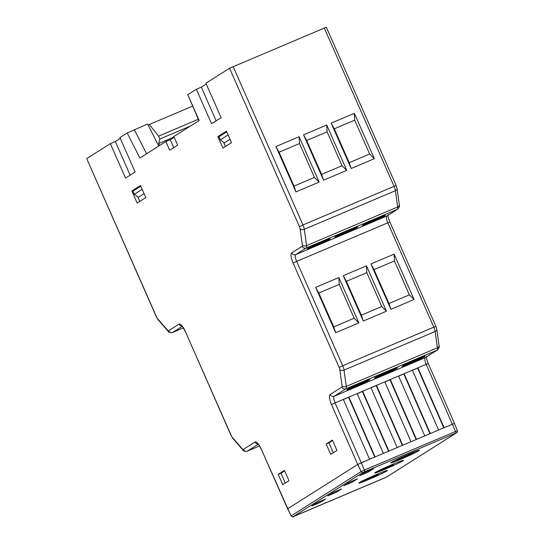 <?xml version="1.0" encoding="UTF-8"?>
<svg xmlns="http://www.w3.org/2000/svg" width="544" height="544" viewBox="0 0 544 544"><rect width="100%" height="100%" fill="white"/><g stroke="black" fill="none" stroke-linecap="round" stroke-linejoin="round"><path stroke-width="0.82" d="M409.102 454.036A15.701 0.734 156.2 0 0 390.735 462.896A15.701 0.734 156.2 0 0 401.112 459.088A15.701 0.734 156.2 0 0 419.472 450.221A15.701 0.734 156.2 0 0 409.102 454.036M377.135 474.246A15.701 0.734 156.2 0 0 358.775 483.106A15.701 0.734 156.2 0 0 369.145 479.298A15.701 0.734 156.2 0 0 387.512 470.431A15.701 0.734 156.2 0 0 377.135 474.246M393.115 464.141A15.701 0.734 156.2 0 0 374.755 473.001A15.701 0.734 156.2 0 0 385.125 469.193A15.701 0.734 156.2 0 0 403.492 460.326A15.701 0.734 156.2 0 0 393.115 464.141M311.284 246.84A9.425 0.442 -23.8 0 1 321.028 242.345A9.425 0.442 -23.8 0 1 327.25 240.06A9.425 0.442 -23.8 0 1 327.25 240.074L329.936 239A12.56 0.585 156.2 0 0 330.126 238.789A12.56 0.585 156.2 0 0 320.695 242.325A12.56 0.585 156.2 0 0 307.958 248.316L311.202 246.643M338.898 235.137A9.425 0.442 -23.8 0 1 348.636 230.642A9.425 0.442 -23.8 0 1 354.858 228.358A9.425 0.442 -23.8 0 1 354.858 228.371L357.544 227.304A12.56 0.585 156.2 0 0 357.734 227.093A12.56 0.585 156.2 0 0 348.303 230.622A12.56 0.585 156.2 0 0 335.573 236.613L338.81 234.94M366.506 223.441A9.425 0.442 -23.8 0 1 376.244 218.946A9.425 0.442 -23.8 0 1 382.466 216.655A9.425 0.442 -23.8 0 1 382.473 216.675L385.159 215.601A12.56 0.585 156.2 0 0 385.342 215.39A12.56 0.585 156.2 0 0 375.911 218.919A12.56 0.585 156.2 0 0 363.181 224.917L366.418 223.237M174.168 137.244L170.279 139.706L165.859 141.576L139.869 158.012L127.208 132.981L119.945 137.571L135.143 172.013L125.555 178.078L110.357 143.636L86.707 158.59L156.556 316.955A3.142 0.932 -113 0 0 157.685 318.838L167.661 330.262A3.142 0.932 -113 0 0 168.592 330.745L179.037 324.136A9.425 2.802 67 0 1 185.232 331.235L231.282 435.635A3.142 0.932 -113 0 0 232.41 437.519L242.379 448.943A3.142 0.932 -113 0 0 243.318 449.426L255.054 442A9.425 2.802 67 0 1 261.215 449.024L287.613 508.81L291.156 515.834A1.571 1.496 57.7 0 0 293.148 516.637L386.539 477.061L456.532 432.8L363.147 472.376L293.148 516.637M454.356 423.497L444.115 427.672L417.921 367.873L412.4 370.219L438.593 430.012L430.311 433.527L404.117 373.728L398.596 376.067L424.789 435.866L416.5 439.375L390.313 379.576L384.792 381.915L410.985 441.714L402.696 445.223L376.509 385.424L370.988 387.77L397.174 447.562L388.892 451.078L362.705 391.279L357.184 393.618L383.37 453.417L375.088 456.926L348.901 397.127L343.38 399.466L369.566 459.265L357.728 464.454L331.507 404.58A9.425 2.802 67 0 1 330.133 394.522L341.87 387.104A3.142 0.932 -113 0 0 342.067 385.907L339.81 369.607A3.142 0.932 -113 0 0 339.15 367.431L293.1 263.024A9.425 2.802 67 0 1 291.7 252.899L302.144 246.296A3.142 0.932 -113 0 0 302.342 245.092L300.084 228.793A3.142 0.932 -113 0 0 299.424 226.617L229.575 68.252L205.924 83.205L221.116 117.654L211.528 123.712L196.336 89.27L187.789 94.676L199.179 120.51L173.849 136.524L177.65 145.139L169.66 150.192L165.859 141.576M206.285 84.014L201.307 87.162L196.336 89.27M216.138 120.795L201.307 87.162M120.306 138.38L115.328 141.528L110.357 143.636M130.166 175.161L115.328 141.528M127.208 132.981L147.601 123.998L158.766 146.064M157.685 318.838A3.142 2.224 -41.1 0 0 158.08 319.736L156.448 317.057L86.707 158.59M229.575 68.252L326.318 27.2L396.168 185.572L394.094 186.334L324.244 27.962M295.95 191.903L275.951 146.554L299.139 136.721L319.144 182.077L295.95 191.903L293.998 186.082L314.432 177.426L299.492 143.555L279.065 152.211L293.998 186.082M323.558 180.207L303.559 134.851L326.747 125.025L346.752 170.374L323.558 180.207L321.613 174.386L342.04 165.73L327.1 131.852L306.673 140.515L321.613 174.386M351.172 168.504L331.167 123.155L354.362 113.322L374.36 158.678L351.172 168.504L349.221 162.683L369.648 154.027L354.708 120.156L334.281 128.812L349.221 162.683M385.03 477.768A1.571 0.469 -113 0 0 385.05 477.761L293.937 516.372C293.406 517.194 292.448 517.045 291.054 515.923L361.155 471.573L357.728 464.454L287.728 508.715M288.98 480.753L284.424 470.417L278.202 474.354L282.764 484.684L288.98 480.753M336.954 450.418L332.398 440.082L326.176 444.02L330.738 454.349L336.954 450.418M217.831 136.612L222.897 148.097L231.526 142.637L226.46 131.158L217.831 136.612L220.687 135.66M131.859 190.978L137.176 203.034L145.806 197.581L140.488 185.524L131.859 190.978L134.708 190.026M198.941 120.659L187.789 94.676M173.76 147.594L170.279 139.706M148.206 125.202L149.355 124.474L158.603 136.129L159.868 138.999L158.698 143.528L159.589 145.547M192.549 106.168L149.355 124.474M174.066 137.013L158.698 143.528M190.42 126.052L159.868 138.999M198.329 119.286L158.603 136.129M381.194 217.478A9.425 0.442 -23.8 0 1 371.586 221.918A9.425 0.442 -23.8 0 1 365.228 224.264A9.425 0.442 -23.8 0 1 365.228 224.244L362.542 225.318A12.56 0.585 156.2 0 0 362.352 225.529A12.56 0.585 156.2 0 0 371.783 222A12.56 0.585 156.2 0 0 384.52 216.002L381.194 217.478M353.58 229.18A9.425 0.442 -23.8 0 1 343.978 233.621A9.425 0.442 -23.8 0 1 337.62 235.96A9.425 0.442 -23.8 0 1 337.62 235.946L334.934 237.021A12.56 0.585 156.2 0 0 334.744 237.232A12.56 0.585 156.2 0 0 344.175 233.696A12.56 0.585 156.2 0 0 356.905 227.705L353.58 229.18M325.972 240.883A9.425 0.442 -23.8 0 1 316.37 245.317A9.425 0.442 -23.8 0 1 310.012 247.663A9.425 0.442 -23.8 0 1 310.005 247.649L307.319 248.717A12.56 0.585 156.2 0 0 307.136 248.928A12.56 0.585 156.2 0 0 316.567 245.398A12.56 0.585 156.2 0 0 329.297 239.408L325.972 240.883M339.218 284.369L318.791 293.026L333.724 326.896L354.158 318.24L339.218 284.369L338.864 277.535L358.87 322.891L335.675 332.717L315.676 287.361L338.864 277.535M315.676 287.361L318.791 293.026M333.724 326.896L335.675 332.717M358.87 322.891L354.158 318.24M366.826 272.666L346.399 281.323L361.338 315.194L381.766 306.537L366.826 272.666L366.472 265.832L386.478 311.188L363.29 321.014L343.284 275.665L366.472 265.832M343.284 275.665L346.399 281.323M361.338 315.194L363.29 321.014M386.478 311.188L381.766 306.537M394.434 260.964L374.007 269.627L388.946 303.498L409.374 294.834L394.434 260.964L394.087 254.136L414.086 299.486L390.898 309.318L370.892 263.962L394.087 254.136M370.892 263.962L374.007 269.627M388.946 303.498L390.898 309.318M414.086 299.486L409.374 294.834M420.92 358.292A9.425 0.442 -23.8 0 1 411.312 362.726A9.425 0.442 -23.8 0 1 404.954 365.072A9.425 0.442 -23.8 0 1 404.954 365.058L402.268 366.126A12.56 0.585 156.2 0 0 402.077 366.336A12.56 0.585 156.2 0 0 411.509 362.807A12.56 0.585 156.2 0 0 424.245 356.816L420.92 358.292M424.789 356.198L424.884 356.408A12.56 0.585 156.2 0 0 425.068 356.198A12.56 0.585 156.2 0 0 415.636 359.734A12.56 0.585 156.2 0 0 402.907 365.724L406.144 364.052M406.232 364.249A9.425 0.442 -23.8 0 1 415.834 359.808A9.425 0.442 -23.8 0 1 422.192 357.469A9.425 0.442 -23.8 0 1 422.198 357.483L424.884 356.408M365.697 381.691A9.425 0.442 -23.8 0 1 356.096 386.131A9.425 0.442 -23.8 0 1 349.738 388.47A9.425 0.442 -23.8 0 1 349.731 388.457L347.045 389.531A12.56 0.585 156.2 0 0 346.861 389.742A12.56 0.585 156.2 0 0 356.293 386.213A12.56 0.585 156.2 0 0 369.022 380.215L365.697 381.691M369.566 379.596L369.662 379.814A12.56 0.585 156.2 0 0 369.852 379.603A12.56 0.585 156.2 0 0 360.42 383.132A12.56 0.585 156.2 0 0 347.684 389.123L350.928 387.45M351.009 387.648A9.425 0.442 -23.8 0 1 360.618 383.214A9.425 0.442 -23.8 0 1 366.976 380.868A9.425 0.442 -23.8 0 1 366.976 380.882L369.662 379.814M393.305 369.995A9.425 0.442 -23.8 0 1 383.704 374.428A9.425 0.442 -23.8 0 1 377.346 376.774A9.425 0.442 -23.8 0 1 377.346 376.761L374.66 377.828A12.56 0.585 156.2 0 0 374.469 378.039A12.56 0.585 156.2 0 0 383.901 374.51A12.56 0.585 156.2 0 0 396.63 368.519L393.305 369.995M397.174 367.894L397.27 368.111A12.56 0.585 156.2 0 0 397.46 367.9A12.56 0.585 156.2 0 0 388.028 371.43A12.56 0.585 156.2 0 0 375.299 377.427L378.536 375.754M378.624 375.952A9.425 0.442 -23.8 0 1 388.226 371.511A9.425 0.442 -23.8 0 1 394.584 369.165A9.425 0.442 -23.8 0 1 394.584 369.186L397.27 368.111M333.295 452.73L328.936 442.85L326.176 444.02M328.936 442.85L332.595 440.538M285.321 483.065L280.962 473.185L278.202 474.354M280.962 473.185L284.621 470.873M139.733 201.416L137.7 196.806M225.461 146.479L223.679 142.44M226.658 131.607L220.592 135.442M140.685 185.973L134.62 189.808M299.492 143.555L299.139 136.721M275.951 146.554L279.065 152.211M319.144 182.077L314.432 177.426M346.752 170.374L342.04 165.73M327.1 131.852L326.747 125.025M303.559 134.851L306.673 140.515M354.708 120.156L354.362 113.322M331.167 123.155L334.281 128.812M374.36 158.678L369.648 154.027M438.593 430.012L361.284 462.774L364.398 470.05L457.402 430.739L454.471 423.402L438.593 430.012M291.054 515.923L261.215 449.024M357.728 464.454L361.284 462.774L335.077 402.927L426.183 364.317A6.283 1.87 67 0 1 425.272 357.612L437.009 350.193L345.902 388.804L334.166 396.229L425.272 357.612A3.142 2.992 57.7 0 0 425.687 357.401L437.424 349.976C439.076 348.092 439.62 346.664 439.049 345.692L436.798 329.392L435.894 326.38L389.851 221.979C387.015 214.159 388.416 216.736 388.056 214.819M388.552 451.221L362.386 391.476L357.211 393.672M374.748 457.069L348.582 397.331L343.407 399.52M443.768 427.822L417.602 368.077L412.427 370.274M429.964 433.67L403.798 373.925L398.623 376.122M416.16 439.518L389.994 379.78L384.819 381.976M402.356 445.373L376.19 385.628L371.015 387.824M373.109 468.901L365.384 472.178L360.108 475.51L367.839 472.233L373.109 468.901M357.129 479.006L349.398 482.283L344.128 485.615L351.859 482.338L357.129 479.006M341.149 489.11L333.418 492.388L328.148 495.72L335.879 492.449L341.142 489.097M312.168 505.825L319.899 502.554L325.169 499.215L317.438 502.493L312.147 505.784M368.036 472.172L373.47 468.731L365.187 472.246L359.754 475.68L368.016 472.124M352.056 482.276L357.49 478.836L349.207 482.351L343.774 485.785L352.036 482.229M336.076 492.381L341.51 488.94L333.227 492.456L327.787 495.89L336.056 492.334M320.09 502.486L325.523 499.052L317.24 502.561L311.807 505.995L320.069 502.438M142.154 189.312L134.361 194.242L132.981 191.121L140.78 186.184M134.361 194.242L138.319 197.282L144.072 193.65M228.133 134.946L220.334 139.876L218.96 136.755L226.753 131.825M220.334 139.876L224.298 142.916L230.044 139.284M361.019 482.242L361.121 482.467A15.388 0.721 156.2 0 0 377.087 475.789A15.388 0.721 156.2 0 0 387.226 470.56A15.388 0.721 156.2 0 0 372.851 476.116A15.388 0.721 156.2 0 0 359.06 482.984A15.388 0.721 156.2 0 0 359.407 482.984L368.696 478.693L369.444 477.897M377.488 474.62L371.62 476.891L367.397 478.849L369.573 478.19M376.577 475.048L377.59 474.851M374.374 475.993L374.66 476.646L378.889 474.694L376.713 475.354M372.218 476.707L372.484 477.306L374.66 476.646M370.144 477.578L370.41 478.169L372.484 477.306M361.121 482.467L370.41 478.169M375.986 472.478L376.081 472.695A15.388 0.721 156.2 0 0 391.979 466.181A15.388 0.721 156.2 0 0 403.206 460.455A15.388 0.721 156.2 0 0 388.831 466.011A15.388 0.721 156.2 0 0 375.04 472.872A15.388 0.721 156.2 0 0 375.068 472.899L384.839 468.472L385.914 467.561M393.312 464.637L386.036 467.84M392.074 465.181L393.407 464.855M388.654 466.324L389.055 467.248L393.502 465.236L392.21 465.487M387.478 466.854L387.763 467.5L389.055 467.248M385.73 468.003L387.763 467.5M376.081 472.695L385.852 468.275M399.554 458.259L399.561 458.279A15.388 0.721 156.2 0 0 391.02 462.767A15.388 0.721 156.2 0 0 405.396 457.218A15.388 0.721 156.2 0 0 419.186 450.35A15.388 0.721 156.2 0 0 403.988 456.266L403.981 456.253M409.319 454.519L413.95 452.418L406.388 455.756L403.988 456.266M408.116 455.056L409.414 454.736M404.777 456.096L405.205 457.069L409.632 455.056L408.245 455.355M403.437 456.498L403.818 457.368L405.205 457.069M401.764 457.871L403.818 457.368M396.161 460.489L401.887 458.15M401.737 457.259L401.962 457.762L396.256 460.707M399.561 458.279L401.962 457.762M134.348 129.615L146.574 153.775M233.138 66.572L302.988 224.944L394.094 186.334A6.283 1.87 -113 0 1 395.42 190.686L304.307 229.296L306.564 245.596L397.671 206.985L395.42 190.686A3.142 2.013 -7.9 0 0 397.066 188.584L396.168 185.572M299.424 226.617L302.988 224.944A6.283 1.87 67 0 1 304.307 229.296A3.142 2.013 -7.9 0 1 300.084 228.793M389.851 221.979L296.664 261.351L342.713 365.752L433.82 327.141L387.777 222.741A6.283 1.87 67 0 1 386.838 215.988A3.142 2.992 57.7 0 0 387.253 215.771L397.698 209.168A3.142 2.992 57.7 0 1 397.283 209.379L306.177 247.996L295.732 254.599L386.838 215.988L397.283 209.379A6.283 1.87 -113 0 0 397.671 206.985A3.142 2.013 -7.9 0 0 399.323 204.884L397.066 188.584M455.722 433.072A1.571 0.469 -113 0 0 455.512 431.433L426.183 364.317L428.25 363.535L454.471 423.402M258.189 444.271L247.343 451.126L259.454 445.992M182.172 326.407L172.618 332.445L183.301 327.916L172.536 332.486A6.283 1.87 67 0 1 172.407 332.527M436.798 329.392A3.142 2.013 -7.9 0 1 435.146 331.5L344.032 370.11L346.29 386.41L437.396 347.8L435.146 331.5A6.283 1.87 -113 0 0 433.82 327.141L435.894 326.38M291.7 252.899A3.142 2.992 57.7 0 0 295.732 254.599A6.283 1.87 -113 0 0 296.664 261.351L293.1 263.024M330.133 394.522A3.142 2.992 57.7 0 0 334.166 396.229A6.283 1.87 -113 0 0 335.077 402.927L331.507 404.58M302.342 245.092A3.142 2.013 -7.9 0 0 306.564 245.596A6.283 1.87 67 0 1 306.177 247.996A3.142 2.992 57.7 0 1 302.144 246.296M339.15 367.431L342.713 365.752A6.283 1.87 67 0 1 344.032 370.11A3.142 2.013 -7.9 0 1 339.81 369.607M342.067 385.907A3.142 2.013 -7.9 0 0 346.29 386.41A6.283 1.87 67 0 1 345.902 388.804A3.142 2.992 57.7 0 1 341.87 387.104M437.424 349.976A3.142 2.992 57.7 0 1 437.009 350.193A6.283 1.87 -113 0 0 437.396 347.8A3.142 2.013 -7.9 0 0 439.049 345.692M243.318 449.426A3.142 2.992 -122.3 0 0 247.343 451.126A6.283 1.87 67 0 1 247.262 451.166A6.283 1.87 67 0 1 247.132 451.207M168.592 330.745A3.142 2.992 -122.3 0 0 172.618 332.445A6.283 1.87 67 0 1 172.536 332.486C169.844 332.772 168.348 332.33 168.055 331.153A3.142 2.224 -41.1 0 1 167.661 330.262M257.856 443.931A3.142 2.992 -122.3 0 1 255.054 442M232.41 437.519A3.142 2.224 -41.1 0 0 232.805 438.416L242.774 449.834A3.142 2.224 -41.1 0 1 242.379 448.943M232.805 438.416L231.282 435.635M231.166 435.737L185.232 331.235M181.846 326.067A3.142 2.992 -122.3 0 1 179.037 324.136M386.539 477.061A1.571 1.496 57.7 0 0 386.743 476.952L456.736 432.691C457.103 432.902 457.327 432.256 457.402 430.739M364.616 471.682A1.571 0.469 -113 0 0 364.398 470.05L361.155 471.573A1.571 1.496 57.7 0 0 363.147 472.376M386.743 476.952L385.05 477.761A1.571 0.469 -113 0 0 385.07 477.748M382.466 216.655L382.31 216.301M354.858 228.358L354.702 228.004M327.25 240.06L327.094 239.707M422.192 357.469L422.035 357.116M366.976 380.868L366.819 380.514M394.584 369.165L394.427 368.812M242.774 449.834C243.073 451.01 244.569 451.452 247.262 451.166L259.454 445.998M261.106 449.126C257.985 443.027 258.108 444.482 257.57 443.693L258.182 443.836M185.123 331.33C183.029 327.427 181.839 325.598 181.553 325.829L182.165 325.972M158.08 319.736L168.055 331.153M428.25 363.535C425.476 355.837 426.843 358.36 426.482 356.449M397.698 209.168C399.35 207.284 399.894 205.856 399.323 204.884"/></g></svg>
